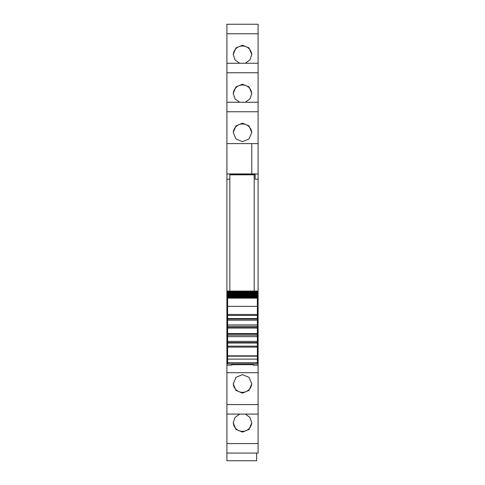<?xml version="1.0" encoding="UTF-8"?>
<svg xmlns="http://www.w3.org/2000/svg" width="485" height="485" viewBox="0 0 485 485"><rect width="100%" height="100%" fill="white"/><g stroke="black" fill="none" stroke-linecap="round" stroke-linejoin="round"><path stroke-width="0.73" d="M229.829 179.201L226.901 179.201L226.901 173.976L229.829 173.976L229.829 174.812L254.201 174.812L254.201 291.067M226.901 111.756L226.901 143.615L251.763 143.615L251.763 173.945L226.901 173.945L226.901 143.615L258.099 143.615L258.099 63.244L226.901 63.25L226.901 111.756L258.099 111.756M226.901 102.244L258.099 102.244L226.901 102.238M226.901 33.762L226.901 63.244L258.099 63.244L258.099 24.25L226.901 24.256L226.901 33.762L258.099 33.762M226.901 24.256L258.099 24.25M258.099 453.075L258.099 443.569L226.901 443.569L226.901 453.075L258.099 453.081L226.901 453.075L226.901 460.75L256.638 460.75L256.638 453.081M226.901 443.569L226.901 414.081L258.099 414.081L258.099 443.569M226.901 179.201L226.901 414.081L258.099 414.081L258.099 365.15L253.225 365.15L253.225 363.859M226.901 173.976L251.763 173.939L251.763 143.615M229.829 174.327L255.171 174.327M258.099 173.976L255.171 173.976L255.171 179.201L258.099 179.201L258.099 173.939L251.763 173.939M226.901 305.932L227.635 305.932M226.901 311.079L227.635 311.079M226.901 361.943L227.635 361.943M226.901 362.428L227.635 362.428M226.901 365.15L231.775 365.15L231.775 363.859M231.775 365.15L231.775 364.665L253.225 364.665M242.5 374.644L235.952 377.366L233.237 383.902L235.952 390.419L242.5 393.117L249.047 390.419L251.763 383.902L249.047 377.366L242.5 374.644M245.331 414.087L249.981 417.452L251.763 422.896L249.047 429.413L242.5 432.111L235.952 429.413L233.237 422.896L235.019 417.452L239.669 414.087M258.099 153.448L258.099 154.582M239.669 63.244L235.019 59.879L233.237 54.435L235.952 47.918L242.5 45.22L249.047 47.918L251.763 54.435L249.981 59.879L245.331 63.244M245.331 102.238L249.981 98.873L251.763 93.429L249.047 86.912L242.5 84.214L235.952 86.912L233.237 93.429L235.019 98.873L239.669 102.238M242.5 141.681L249.047 138.965L251.763 132.423L249.047 125.906L242.5 123.208L235.952 125.906L233.237 132.423L235.952 138.965L242.5 141.681M258.099 173.939L258.099 143.615M257.365 305.932L258.099 305.932L258.099 311.079L257.365 311.079M258.099 365.15L258.099 362.428L257.365 362.428M251.751 383.508A9.263 9.233 0 0 1 242.5 392.347A9.263 9.233 0 0 1 233.249 383.508M251.751 422.502A9.263 9.233 0 0 1 242.5 431.341A9.263 9.233 0 0 1 233.249 422.502M233.249 54.829A9.263 9.233 180 0 1 242.5 45.99A9.263 9.233 180 0 1 251.751 54.829M233.249 93.823A9.263 9.233 180 0 1 242.5 84.984A9.263 9.233 180 0 1 251.751 93.823M233.249 132.817A9.263 9.233 180 0 1 242.5 123.978A9.263 9.233 180 0 1 251.751 132.817M257.365 361.943L258.099 361.943L258.099 311.079M258.099 362.428L258.099 361.943M258.099 311.097L257.365 311.097M258.099 305.932L258.099 179.201M227.635 356.178L257.365 356.178L257.365 355.838L227.635 355.838L227.635 363.835M257.365 356.178L257.365 363.835M257.365 355.838L257.365 335.177L227.635 335.177L227.635 346.144L257.365 346.144L227.635 346.144L227.635 347.121L257.365 347.121M227.635 355.838L227.635 347.121M227.635 341.391L257.365 341.391M227.635 342.004L227.635 343.016L257.365 343.016M227.635 336.638L257.365 336.638M227.635 335.177L257.365 335.177L257.365 315.438L227.635 315.438L227.635 335.177M227.635 326.405L257.365 326.405M227.635 324.944L257.365 324.944M227.635 318.118L227.635 319.033L257.365 319.033L257.365 318.566L227.635 318.566M227.635 320.191L257.365 320.191M257.365 315.438L227.635 315.438L227.635 306.35L257.365 306.35L257.365 315.438M227.635 306.35L227.635 298.154L257.365 298.154L257.365 306.35M257.365 298.154L227.635 298.154M227.635 297.699L257.365 297.584L227.635 297.699M257.365 297.275L257.365 297.584M227.635 297.275L227.635 297.584M227.635 297.166L257.365 296.984L227.635 297.166M257.365 296.626L257.365 296.984M227.635 296.626L227.635 296.984M227.635 296.535L257.365 296.286L227.635 296.535M257.365 295.874L257.365 296.286M227.635 295.874L227.635 296.286M227.635 295.801L227.635 295.486L257.365 295.486L257.365 295.801L227.635 295.801M257.365 295.025L257.365 295.486M227.635 295.025L227.635 295.486M227.635 294.971L227.635 294.595L257.365 294.595L257.365 294.971L227.635 294.971M257.365 294.08L257.365 294.595M227.635 294.08L227.635 294.595M227.635 294.037L227.635 293.607L257.365 293.607L257.365 294.037L227.635 294.037M227.635 293.607L227.635 293.013L257.365 293.013L257.365 293.607M227.635 293.013L227.635 292.528L257.365 292.528L257.365 293.013L227.635 293.013M227.635 292.528L227.635 291.897L257.365 291.897L257.365 292.528M257.365 291.582L257.365 291.897L227.635 291.897L227.635 291.127L257.365 291.127L257.365 291.582L227.635 291.582M227.635 291.127L257.365 291.127M229.829 174.812L229.829 291.067M226.901 360.646L227.635 360.646M226.901 372.71L258.099 372.71M226.901 404.575L258.099 404.575M226.901 72.762L258.099 72.762M257.365 360.646L258.099 360.646M226.901 311.097L227.635 311.097M226.901 316.505L227.635 316.505M257.365 316.505L258.099 316.505M226.901 313.916L227.635 313.916M257.365 313.916L258.099 313.916M226.901 313.043L227.635 313.043M257.365 313.043L258.099 313.043M227.635 362.671L257.365 362.671M227.635 359.124L257.365 359.124M257.365 342.549L227.635 342.549M227.635 334.019L257.365 334.019M257.365 333.559L227.635 333.559M227.635 328.024L257.365 328.024M257.365 327.563L227.635 327.563M227.635 314.462L257.365 314.462M227.635 291.067L257.365 291.067M227.635 363.859L257.365 363.859"/></g></svg>

